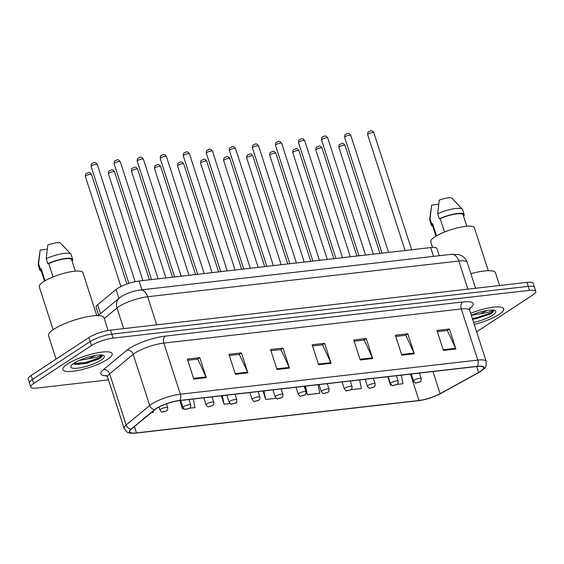 <?xml version="1.0" encoding="UTF-8"?>
<svg xmlns="http://www.w3.org/2000/svg" width="564" height="564" viewBox="0 0 564 564"><rect width="100%" height="100%" fill="white"/><g stroke="black" fill="none" stroke-linecap="round" stroke-linejoin="round"><path stroke-width="0.85" d="M98.651 315.191L96.099 307.288A16.194 3.807 -17.9 0 1 97.642 304.764L116.092 289.466A16.194 3.807 -17.9 0 1 117.488 288.444A16.194 3.807 -17.9 0 1 139.082 281.027L430.699 247.568A16.194 3.807 -17.9 0 1 436.994 248.583L439.293 255.703M67.588 363.942A25.916 6.091 162.1 0 0 62.893 369.617A25.916 6.091 162.1 0 0 80.779 369.85A25.916 6.091 162.1 0 0 107.52 359.36A25.916 6.091 162.1 0 0 112.215 353.684A25.916 6.091 162.1 0 0 94.329 353.452A25.916 6.091 162.1 0 0 67.588 363.942A25.916 6.091 162.1 0 0 62.893 369.617A25.916 6.091 162.1 0 0 80.779 369.85A25.916 6.091 162.1 0 0 107.52 359.36A25.916 6.091 162.1 0 0 112.215 353.684A25.916 6.091 162.1 0 0 94.329 353.452A25.916 6.091 162.1 0 0 67.588 363.942M474.254 324.455A25.916 6.091 162.1 0 0 498.992 314.451A25.916 6.091 162.1 0 0 503.687 308.776A25.916 6.091 162.1 0 0 470.644 313.274A25.916 6.091 162.1 0 1 503.687 308.776A25.916 6.091 162.1 0 1 498.992 314.451A25.916 6.091 162.1 0 1 474.254 324.455M156.432 408.526A17.28 4.061 -17.9 0 1 179.472 400.609L476.925 366.487A17.28 4.061 -17.9 0 1 483.637 367.566A17.28 4.061 -17.9 0 1 478.617 372.48L440.131 393.7A17.28 4.061 -17.9 0 1 418.981 400.482L136.495 432.891A17.28 4.061 -17.9 0 1 129.776 431.812A17.28 4.061 -17.9 0 1 131.419 429.112L154.945 409.612A17.28 4.061 -17.9 0 1 156.432 408.526M156.101 408.562A17.71 4.167 162.1 0 0 154.578 409.675L131.052 429.183A17.71 4.167 162.1 0 0 136.248 433.053L418.735 400.644A17.71 4.167 162.1 0 0 420.356 400.426A17.71 4.167 162.1 0 0 439.18 394.342A17.71 4.167 162.1 0 0 440.413 393.693L478.906 372.473A17.71 4.167 162.1 0 0 477.172 366.325L179.719 400.447A17.71 4.167 162.1 0 0 156.101 408.562M474.712 318.928A21.594 5.076 162.1 0 0 488.368 314.077A21.594 5.076 162.1 0 1 474.712 318.928M83.239 363.836A21.594 5.076 162.1 0 0 96.895 358.986A21.594 5.076 162.1 0 1 83.239 363.836M30.78 387.024L28.2 379.036A16.194 3.807 162.1 0 1 31.133 375.49L88.893 337.561A16.194 3.807 162.1 0 1 110.495 330.137L526.924 282.367A16.194 3.807 162.1 0 1 533.22 283.375L534.51 287.372A16.194 3.807 162.1 0 0 528.214 286.357L111.785 334.135A16.194 3.807 162.1 0 0 90.184 341.551L32.423 379.48A16.194 3.807 162.1 0 0 29.49 383.034A16.194 3.807 162.1 0 1 32.423 379.48L90.184 341.551A16.194 3.807 162.1 0 1 111.785 334.135L528.214 286.357A16.194 3.807 162.1 0 1 534.51 287.372L535.8 291.362A16.194 3.807 162.1 0 0 529.504 290.354L113.075 338.125A16.194 3.807 162.1 0 0 91.474 345.549L33.713 383.478A16.194 3.807 162.1 0 0 30.78 387.024A16.194 3.807 162.1 0 0 37.076 388.039L108.457 379.847M437.34 331.646L447.372 330.49L455.627 348.319A4.322 2.728 83.5 0 1 455.888 348.989L449.438 329.016L436.952 330.448L443.403 350.42L455.888 348.989M447.146 330.518L449.438 329.016M395.738 336.419L405.77 335.263L414.025 353.092A4.322 2.728 83.5 0 1 414.286 353.762L407.835 333.789L395.35 335.22L401.808 355.193L414.286 353.762M405.544 335.291L407.835 333.789M354.136 341.192L364.168 340.036L372.423 357.865A4.322 2.728 83.5 0 1 372.684 358.535L366.233 338.562L353.748 339.993L360.206 359.966L372.684 358.535M363.942 340.064L366.233 338.562M187.727 360.276L197.76 359.127L206.015 376.956A4.322 2.728 83.5 0 1 206.276 377.626L199.825 357.647L187.347 359.085L193.797 379.057L206.276 377.626M197.534 359.155L199.825 357.647M229.329 355.503L239.362 354.354L247.617 372.184A4.322 2.728 83.5 0 1 247.878 372.853L241.427 352.881L228.949 354.312L235.399 374.284L247.878 372.853M239.136 354.382L241.427 352.881M270.931 350.73L280.964 349.581L289.219 367.411A4.322 2.728 83.5 0 1 289.48 368.08L283.029 348.108L270.551 349.539L277.002 369.512L289.48 368.08M280.738 349.609L283.029 348.108M312.534 345.958L322.566 344.808L330.821 362.638A4.322 2.728 83.5 0 1 331.082 363.308L324.631 343.335L312.146 344.766L318.604 364.739L331.082 363.308M322.34 344.837L324.631 343.335M476.636 331.836L532.867 294.909A16.194 3.807 162.1 0 0 535.8 291.362M350.949 389.696L361.39 388.497L359.663 379.939M387.785 376.71L390.514 385.156L391.444 385.05M397.049 384.408L402.992 383.724L401.272 375.18M221.377 395.801L224.105 404.247L230.119 403.556M235.717 402.915L236.584 402.816L236.45 402.16M179.775 400.574L182.503 409.02L184.019 408.844M189.624 408.202L194.982 407.589L193.283 399.157M151.349 412.594L153.38 412.362L153.133 411.114M304.581 386.255L307.309 394.701L319.788 393.27L318.061 384.711M262.979 391.042L265.707 399.474L276.212 398.269M265.707 399.474L263.98 390.915M224.105 404.247L222.378 395.688M182.503 409.02L180.797 400.56M307.309 394.701L305.582 386.143M390.514 385.156L389.809 381.666M108.126 330.49L104.009 317.736A29.152 6.853 162.1 0 0 83.888 317.469A29.152 6.853 162.1 0 0 53.799 329.27A29.152 6.853 162.1 0 0 48.518 335.658L56.09 359.099M96.797 315.614L82.936 272.701A22.948 5.393 162.1 0 0 67.102 272.497A22.948 5.393 162.1 0 0 43.421 281.781A22.948 5.393 162.1 0 0 39.269 286.808L53.129 329.721M79.51 360.283L88.372 358.838L95.612 355.398M73.341 363.653L75.4 364.471L86.722 363.322L99.313 358.683C101.534 357.202 102.486 356.025 102.176 355.137L97.29 357.097L88.858 358.69M73.99 363.209A17.604 4.138 162.1 0 0 70.993 365.944A17.604 4.138 162.1 0 0 81.012 367.629A17.604 4.138 162.1 0 0 101.118 360.093A17.604 4.138 162.1 0 0 103.501 355.447A17.604 4.138 162.1 0 0 90.155 356.575A17.604 4.138 162.1 0 0 73.99 363.209M73.651 363.427L84.84 362.687L99.074 357.943L102.176 355.137M45.057 280.773L41.116 268.57A16.194 3.807 162.1 0 0 40.848 269.754L44.514 281.098M47.179 249.232L40.164 250.035L38.599 263.677A17.28 4.061 162.1 0 0 38.176 264.622A17.28 4.061 162.1 0 0 38.211 265.087L39.825 270.086A17.28 4.061 162.1 0 0 41.285 271.094M41.116 268.57L40.206 268.675A17.28 4.061 162.1 0 0 39.825 270.086M40.206 268.675L38.599 263.677M75.343 271.136L71.677 259.792A16.194 3.807 162.1 0 0 48.715 263.578L53.037 276.945M72.037 260.906L72.319 260.871A17.28 4.061 162.1 0 0 72.707 259.461L71.092 254.47A17.28 4.061 162.1 0 0 70.852 254.068L60.581 243.225A10.801 2.538 162.1 0 0 47.764 245.044L46.199 258.693L47.806 263.684L48.715 263.578M70.852 254.068A17.28 4.061 162.1 0 0 46.199 258.693M72.707 259.461A17.28 4.061 162.1 0 0 47.806 263.684M98.778 359.021L85.093 363.477L74.822 364.351M499.577 285.504L495.481 272.821A29.152 6.853 162.1 0 0 470.869 273.695M488.269 270.706L474.409 227.793A22.948 5.393 162.1 0 0 458.574 227.588A22.948 5.393 162.1 0 0 434.893 236.873A22.948 5.393 162.1 0 0 430.741 241.9L432.525 247.42M471.314 315.361L480.331 313.781L487.084 310.489M472.646 319.471L490.786 313.774C493.006 312.294 493.958 311.116 493.648 310.228L488.762 312.188L480.331 313.781M473.619 322.488A17.604 4.138 162.1 0 0 492.591 315.184A17.604 4.138 162.1 0 0 494.973 310.538A17.604 4.138 162.1 0 0 471.278 315.241M472.315 318.456L476.312 317.779L490.546 313.034L493.648 310.228M436.529 235.865L432.588 223.661A16.194 3.807 162.1 0 0 432.32 224.839L435.986 236.182M438.651 204.323L431.636 205.127L430.071 218.769A17.28 4.061 162.1 0 0 429.648 219.713A17.28 4.061 162.1 0 0 429.683 220.179L431.298 225.17A17.28 4.061 162.1 0 0 432.757 226.185M432.588 223.661L431.679 223.767A17.28 4.061 162.1 0 0 431.298 225.17M431.679 223.767L430.071 218.769M466.816 226.227L463.15 214.884A16.194 3.807 162.1 0 0 440.188 218.67L444.51 232.037M463.509 215.991L463.791 215.963A17.28 4.061 162.1 0 0 464.179 214.553L462.565 209.561A17.28 4.061 162.1 0 0 462.325 209.159L452.053 198.316A10.801 2.538 162.1 0 0 439.236 200.135L437.671 213.777L439.278 218.776L440.188 218.67M462.325 209.159A17.28 4.061 162.1 0 0 437.671 213.777M464.179 214.553A17.28 4.061 162.1 0 0 439.278 218.776M490.25 314.113L476.566 318.568L472.576 319.252M118.962 298.356L116.092 289.466M141.924 289.818L139.082 281.027M100.512 313.654L97.642 304.764M433.54 256.359L430.699 247.568M106.822 375.843A26.994 6.345 -17.9 0 1 103.416 369.66L126.942 350.159A26.994 6.345 -17.9 0 1 165.266 336.095L462.72 301.973A5.4 3.405 -96.5 0 0 461.296 308.959L163.842 343.081A21.594 5.076 162.1 0 0 135.043 352.979A21.594 5.076 162.1 0 0 133.182 354.333L109.656 373.84A21.594 5.076 162.1 0 0 107.604 377.21L105.976 375.187M462.72 301.973A26.994 6.345 -17.9 0 1 469.516 308.741M469.685 310.306A21.594 5.076 162.1 0 0 461.296 308.959L477.807 360.093A21.594 5.076 -17.9 0 1 486.203 361.439L469.685 310.306L469.826 307.711M136.072 433.067A5.4 3.405 -96.5 0 0 136.164 433.06C128.113 433.215 127.697 433.716 124.122 428.344A21.594 5.076 -17.9 0 1 126.174 424.974L149.7 405.474A21.594 5.076 -17.9 0 1 151.554 404.113A21.594 5.076 -17.9 0 1 180.36 394.222A5.4 3.405 83.5 0 1 179.719 400.447M154.578 409.675A5.4 4.519 50.3 0 1 149.7 405.474L133.182 354.333A5.4 4.519 -129.7 0 0 126.942 350.159M418.735 400.644A5.4 3.405 83.5 0 1 418.657 400.651L136.164 433.06A5.4 3.405 -96.5 0 0 136.248 433.053M420.356 400.426L418.657 400.651A5.4 3.405 83.5 0 1 418.573 400.666M103.416 369.66A5.4 4.519 -129.7 0 1 109.656 373.84L126.174 424.974A5.4 4.519 50.3 0 0 131.052 429.183M477.172 366.325A5.4 3.405 -96.5 0 0 477.807 360.093L180.36 394.222L163.842 343.081A5.4 3.405 -96.5 0 1 165.266 336.095M529.504 290.354L526.924 282.367M113.075 338.125L110.495 330.137M91.474 345.549L88.893 337.561M33.713 383.478L31.133 375.49M418.981 400.482L410.465 374.108M440.131 393.7L432.969 371.528M478.617 372.48L476.693 366.515M136.495 432.891L134.458 426.596M330.821 362.638L318.385 364.062M289.219 367.411L276.783 368.835M247.617 372.184L235.181 373.608M206.015 376.956L193.579 378.381M372.423 357.865L359.987 359.289M414.025 353.092L401.589 354.516M455.627 348.319L443.191 349.743M467.901 289.135L458.828 261.033A10.801 6.817 -96.5 0 0 451.517 254.301L458.511 254.554L461.507 255.675C464.292 257.156 466.195 259.391 467.218 262.38A21.594 5.076 162.1 0 0 458.828 261.033L147.648 296.734A21.594 5.076 162.1 0 0 118.849 306.626A21.594 5.076 162.1 0 0 116.988 307.986L123.657 328.629M156.721 324.836L147.648 296.734A10.801 6.817 -96.5 0 0 140.337 289.995L451.517 254.301M98.143 315.621L119.342 298.039A10.801 9.045 50.3 0 0 116.988 307.986L104.262 318.533M91.692 165.731A3.236 0.761 162.1 0 0 91.107 166.436C91.22 162.545 91.72 164.321 92.292 163.236C93.843 163.144 94.519 160.747 97.269 164.448A3.236 0.761 162.1 0 0 95.034 164.42A3.236 0.761 162.1 0 0 91.692 165.731M85.361 176.454C85.481 172.563 85.982 174.339 86.546 173.254C88.696 173.028 88.844 170.85 91.53 174.466A3.236 0.761 162.1 0 0 89.295 174.438A3.236 0.761 162.1 0 0 85.954 175.749A3.236 0.761 162.1 0 0 85.361 176.454L120.915 286.526M160.712 409.224A4.047 0.952 -17.9 0 1 164.892 407.582A4.047 0.952 -17.9 0 1 167.684 407.617C167.508 411.664 167.148 409.711 166.359 411.001L162.354 412.044C162.298 412.58 161.508 411.939 159.979 410.106A4.047 0.952 -17.9 0 1 160.712 409.224M165.682 411.241L163.602 411.48L165.682 411.241M114.739 163.088A3.236 0.761 162.1 0 0 114.154 163.793C114.273 159.901 114.767 161.678 115.338 160.592C116.889 160.5 117.566 158.103 120.322 161.805A3.236 0.761 162.1 0 0 118.087 161.776A3.236 0.761 162.1 0 0 114.739 163.088M192.176 399.15L193.551 398.995M137.785 160.444A3.236 0.761 162.1 0 0 137.2 161.149C137.32 157.257 137.813 159.034 138.384 157.948C139.935 157.857 140.612 155.46 143.369 159.161A3.236 0.761 162.1 0 0 141.134 159.133A3.236 0.761 162.1 0 0 137.785 160.444M215.222 396.506L216.597 396.351M160.839 157.8A3.236 0.761 162.1 0 0 160.246 158.505C160.366 154.614 160.867 156.39 161.431 155.304C162.982 155.213 163.659 152.816 166.415 156.517A3.236 0.761 162.1 0 0 164.18 156.489A3.236 0.761 162.1 0 0 160.839 157.8M238.269 393.862L239.644 393.707M183.885 155.149A3.236 0.761 162.1 0 0 183.293 155.861C183.413 151.97 183.913 153.746 184.484 152.661C186.028 152.569 186.705 150.172 189.462 153.873A3.236 0.761 162.1 0 0 187.227 153.845A3.236 0.761 162.1 0 0 183.885 155.149M261.315 391.219L262.69 391.064M108.408 173.811C108.528 169.919 109.028 171.696 109.592 170.61C111.742 170.384 111.891 168.206 114.577 171.823A3.236 0.761 162.1 0 0 112.342 171.794A3.236 0.761 162.1 0 0 109 173.099A3.236 0.761 162.1 0 0 108.408 173.811L142.896 280.59M183.758 406.581A4.047 0.952 -17.9 0 1 187.939 404.938A4.047 0.952 -17.9 0 1 190.738 404.973C190.554 409.02 190.195 407.067 189.405 408.357L185.401 409.401C185.344 409.936 184.555 409.295 183.025 407.462A4.047 0.952 -17.9 0 1 183.758 406.581M188.728 408.597L186.649 408.837L188.728 408.597M131.461 171.167C131.574 167.275 132.075 169.052 132.646 167.966C134.789 167.741 134.937 165.562 137.623 169.179A3.236 0.761 162.1 0 0 135.388 169.144A3.236 0.761 162.1 0 0 132.047 170.455A3.236 0.761 162.1 0 0 131.461 171.167L165.943 277.946M206.812 403.937A4.047 0.952 -17.9 0 1 210.985 402.294A4.047 0.952 -17.9 0 1 213.784 402.329C213.601 406.376 213.241 404.423 212.452 405.713L208.447 406.757C208.391 407.293 207.601 406.651 206.079 404.818A4.047 0.952 -17.9 0 1 206.812 403.937M211.775 405.953L209.695 406.193L211.775 405.953M154.508 168.523C154.621 164.632 155.121 166.408 155.692 165.315C157.835 165.097 157.983 162.918 160.669 166.535A3.236 0.761 162.1 0 0 158.435 166.5A3.236 0.761 162.1 0 0 155.093 167.811A3.236 0.761 162.1 0 0 154.508 168.523L188.996 275.303M229.858 401.293A4.047 0.952 -17.9 0 1 234.032 399.65A4.047 0.952 -17.9 0 1 236.831 399.686C236.647 403.732 236.288 401.779 235.498 403.07L231.494 404.113C231.444 404.649 230.648 404.007 229.125 402.174A4.047 0.952 -17.9 0 1 229.858 401.293M234.821 403.309L232.742 403.549L234.821 403.309M78.537 364.4A21.594 5.076 162.1 0 0 87.032 362.187M206.932 152.506A3.236 0.761 162.1 0 0 206.346 153.218C206.459 149.326 206.96 151.103 207.531 150.017C209.075 149.925 209.759 147.528 212.508 151.23A3.236 0.761 162.1 0 0 210.273 151.194A3.236 0.761 162.1 0 0 206.932 152.506M284.362 388.575L285.736 388.42M229.978 149.862A3.236 0.761 162.1 0 0 229.393 150.574C229.506 146.682 230.006 148.459 230.577 147.366C232.121 147.282 232.805 144.885 235.555 148.586A3.236 0.761 162.1 0 0 233.32 148.551A3.236 0.761 162.1 0 0 229.978 149.862M307.408 385.931L308.783 385.776M253.024 147.218A3.236 0.761 162.1 0 0 252.439 147.93C252.552 144.039 253.053 145.815 253.624 144.722C255.168 144.638 255.852 142.241 258.601 145.942A3.236 0.761 162.1 0 0 256.366 145.907A3.236 0.761 162.1 0 0 253.024 147.218M330.455 383.287L331.829 383.132M177.554 165.879C177.667 161.988 178.168 163.764 178.739 162.672C180.889 162.453 181.03 160.275 183.716 163.891A3.236 0.761 162.1 0 0 181.481 163.856A3.236 0.761 162.1 0 0 178.139 165.167A3.236 0.761 162.1 0 0 177.554 165.879L212.043 272.652M252.905 398.642A4.047 0.952 -17.9 0 1 257.085 397.007A4.047 0.952 -17.9 0 1 259.877 397.042C259.694 401.089 259.334 399.136 258.545 400.426L254.54 401.469C254.491 402.005 253.694 401.364 252.171 399.531A4.047 0.952 -17.9 0 1 252.905 398.642M257.868 400.666L255.788 400.905L257.868 400.666M200.601 163.236C200.713 159.344 201.214 161.121 201.785 160.028C203.935 159.809 204.083 157.631 206.762 161.241A3.236 0.761 162.1 0 0 204.528 161.212A3.236 0.761 162.1 0 0 201.186 162.524A3.236 0.761 162.1 0 0 200.601 163.236L235.089 270.008M275.951 395.999A4.047 0.952 -17.9 0 1 280.132 394.363A4.047 0.952 -17.9 0 1 282.924 394.398C282.74 398.445 282.388 396.492 281.591 397.782L277.594 398.826C277.537 399.361 276.748 398.713 275.218 396.887A4.047 0.952 -17.9 0 1 275.951 395.999M280.914 398.022L278.835 398.262L280.914 398.022M223.647 160.592C223.767 156.7 224.261 158.477 224.832 157.384C226.982 157.166 227.13 154.987 229.816 158.597A3.236 0.761 162.1 0 0 227.581 158.569A3.236 0.761 162.1 0 0 224.232 159.88A3.236 0.761 162.1 0 0 223.647 160.592L258.136 267.364M298.998 393.355A4.047 0.952 -17.9 0 1 303.178 391.719A4.047 0.952 -17.9 0 1 305.97 391.754C305.794 395.801 305.434 393.848 304.638 395.138L300.64 396.182C300.584 396.718 299.794 396.069 298.264 394.243A4.047 0.952 -17.9 0 1 298.998 393.355M303.968 395.378L301.881 395.618L303.968 395.378M276.071 144.574A3.236 0.761 162.1 0 0 275.486 145.286C275.606 141.395 276.099 143.171 276.67 142.079C278.221 141.994 278.898 139.597 281.655 143.291A3.236 0.761 162.1 0 0 279.413 143.263A3.236 0.761 162.1 0 0 276.071 144.574M353.508 380.644L354.876 380.488M299.117 141.931A3.236 0.761 162.1 0 0 298.532 142.643C298.652 138.751 299.146 140.528 299.717 139.435C301.268 139.35 301.944 136.953 304.701 140.647A3.236 0.761 162.1 0 0 302.466 140.619A3.236 0.761 162.1 0 0 299.117 141.931M376.555 378L377.929 377.845M322.164 139.287A3.236 0.761 162.1 0 0 321.579 139.999C321.699 136.107 322.199 137.884 322.763 136.791C324.314 136.7 324.991 134.31 327.747 138.004A3.236 0.761 162.1 0 0 325.513 137.976A3.236 0.761 162.1 0 0 322.164 139.287M399.601 375.356L400.976 375.201M345.217 136.643A3.236 0.761 162.1 0 0 344.625 137.355C344.745 133.464 345.246 135.24 345.81 134.147C347.361 134.056 348.037 131.666 350.794 135.36A3.236 0.761 162.1 0 0 348.559 135.332A3.236 0.761 162.1 0 0 345.217 136.643M422.647 372.712L424.022 372.557M368.264 133.999A3.236 0.761 162.1 0 0 367.679 134.711C367.791 130.82 368.292 132.596 368.863 131.504C370.407 131.412 371.084 129.022 373.84 132.716A3.236 0.761 162.1 0 0 371.606 132.688A3.236 0.761 162.1 0 0 368.264 133.999M445.694 370.069L447.069 369.913M246.694 157.948C246.813 154.057 247.307 155.833 247.878 154.74C250.028 154.522 250.176 152.343 252.862 155.953A3.236 0.761 162.1 0 0 250.627 155.925A3.236 0.761 162.1 0 0 247.279 157.236A3.236 0.761 162.1 0 0 246.694 157.948L281.182 264.72M322.044 390.711A4.047 0.952 -17.9 0 1 326.225 389.075A4.047 0.952 -17.9 0 1 329.016 389.111C328.84 393.157 328.481 391.204 327.684 392.495L323.687 393.538C323.63 394.074 322.841 393.425 321.311 391.599A4.047 0.952 -17.9 0 1 322.044 390.711M327.014 392.734L324.934 392.974L327.014 392.734M269.74 155.304C269.86 151.413 270.36 153.189 270.924 152.097C273.075 151.878 273.223 149.693 275.909 153.309A3.236 0.761 162.1 0 0 273.674 153.281A3.236 0.761 162.1 0 0 270.332 154.592A3.236 0.761 162.1 0 0 269.74 155.304L304.229 262.077M345.09 388.067A4.047 0.952 -17.9 0 1 349.271 386.432A4.047 0.952 -17.9 0 1 352.063 386.467C351.887 390.514 351.527 388.561 350.737 389.851L346.733 390.894C346.677 391.43 345.887 390.781 344.357 388.956A4.047 0.952 -17.9 0 1 345.09 388.067M350.061 390.091L347.981 390.33L350.061 390.091M292.786 152.661C292.906 148.769 293.407 150.546 293.978 149.453C296.121 149.234 296.269 147.049 298.955 150.666A3.236 0.761 162.1 0 0 296.72 150.637A3.236 0.761 162.1 0 0 293.379 151.949A3.236 0.761 162.1 0 0 292.786 152.661L327.275 259.433M368.137 385.423A4.047 0.952 -17.9 0 1 372.318 383.788A4.047 0.952 -17.9 0 1 375.116 383.823C374.933 387.87 374.574 385.917 373.784 387.207L369.78 388.251C369.723 388.786 368.934 388.138 367.404 386.312A4.047 0.952 -17.9 0 1 368.137 385.423M373.107 387.447L371.027 387.687L373.107 387.447M315.84 150.017C315.953 146.125 316.453 147.902 317.024 146.809C319.168 146.591 319.316 144.405 322.002 148.022A3.236 0.761 162.1 0 0 319.767 147.994A3.236 0.761 162.1 0 0 316.425 149.305A3.236 0.761 162.1 0 0 315.84 150.017L350.322 256.789M391.19 382.78A4.047 0.952 -17.9 0 1 395.364 381.144A4.047 0.952 -17.9 0 1 398.163 381.179C397.98 385.226 397.62 383.273 396.83 384.563L392.826 385.607C392.77 386.143 391.98 385.494 390.457 383.668A4.047 0.952 -17.9 0 1 391.19 382.78M396.154 384.803L394.074 385.043L396.154 384.803M338.886 147.373C338.999 143.482 339.5 145.258 340.071 144.165C342.214 143.947 342.362 141.761 345.048 145.378A3.236 0.761 162.1 0 0 342.813 145.35A3.236 0.761 162.1 0 0 339.472 146.661A3.236 0.761 162.1 0 0 338.886 147.373L373.375 254.145M414.237 380.136A4.047 0.952 -17.9 0 1 418.41 378.5A4.047 0.952 -17.9 0 1 421.209 378.536C421.026 382.582 420.666 380.629 419.877 381.92L415.872 382.963C415.823 383.499 415.026 382.85 413.504 381.024A4.047 0.952 -17.9 0 1 414.237 380.136M419.2 382.159L417.12 382.399L419.2 382.159M439.18 394.342L478.963 372.437C485.985 367.65 486.372 367.925 486.203 361.439M124.122 428.344L107.604 377.21M119.342 298.039L121.239 296.65C126.985 293.167 133.351 290.953 140.337 289.995M467.218 262.38L475.579 288.253M91.107 166.436L128.874 283.361M97.269 164.448L135.141 281.683M91.53 174.466L126.914 284.023M166.458 403.824L167.684 407.617M158.985 407.039L159.979 410.106M114.154 163.793L151.554 279.596M190.787 399.312L193.889 398.952M120.322 161.805L158.124 278.842M137.2 161.149L174.607 276.952M213.834 396.668L216.936 396.309M143.369 159.161L181.171 276.198M160.246 158.505L197.654 274.308M236.88 394.024L239.989 393.665M166.415 156.517L204.217 273.554M183.293 155.861L220.7 271.665M259.926 391.381L263.036 391.021M189.462 153.873L227.264 270.91M114.577 171.823L149.467 279.836M188.975 399.516L190.738 404.973M180.769 400.461L183.025 407.462M137.623 169.179L172.513 277.192M212.022 396.873L213.784 402.329M203.816 397.817L206.079 404.818M160.669 166.535L195.56 274.548M235.068 394.229L236.831 399.686M226.862 395.174L229.125 402.174M39.699 253.25L38.176 264.622M431.171 208.342L429.648 219.713M206.346 153.218L243.747 269.021M282.973 388.737L286.082 388.377M212.508 151.23L250.31 268.267M229.393 150.574L266.793 266.377M306.019 386.093L309.128 385.734M235.555 148.586L273.357 265.623M252.439 147.93L289.84 263.726M329.073 383.449L332.175 383.09M258.601 145.942L296.403 262.979M183.716 163.891L218.606 271.904M258.115 391.585L259.877 397.042M249.908 392.53L252.171 399.531M206.762 161.241L241.653 269.261M281.161 388.941L282.924 394.398M272.955 389.886L275.218 396.887M229.816 158.597L264.699 266.617M304.207 386.298L305.97 391.754M296.001 387.242L298.264 394.243M275.486 145.286L312.886 261.083M352.119 380.806L355.221 380.446M281.655 143.291L319.457 260.335M298.532 142.643L335.933 258.439M375.166 378.162L378.268 377.802M304.701 140.647L342.503 257.692M321.579 139.999L358.986 255.795M398.212 375.518L401.314 375.159M327.747 138.004L365.55 255.048M344.625 137.355L382.032 253.151M421.259 372.874L424.368 372.515M350.794 135.36L388.596 252.404M367.679 134.711L405.079 250.508M444.305 370.231L447.414 369.871M373.84 132.716L411.642 249.76M252.862 155.953L287.746 263.973M327.254 383.654L329.016 389.111M319.048 384.599L321.311 391.599M275.909 153.309L310.792 261.329M350.307 381.01L352.063 386.467M342.094 381.955L344.357 388.956M298.955 150.666L333.846 258.679M373.354 378.366L375.116 383.823M365.148 379.311L367.404 386.312M322.002 148.022L356.892 256.035M396.4 375.723L398.163 381.179M388.194 376.667L390.457 383.668M345.048 145.378L379.939 253.391M419.447 373.079L421.209 378.536M411.241 374.024L413.504 381.024"/></g></svg>
